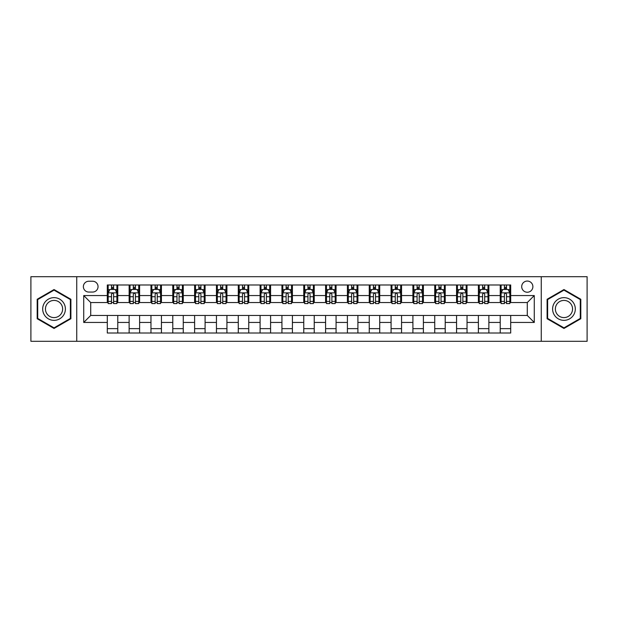 <?xml version="1.0" encoding="UTF-8"?>
<svg xmlns="http://www.w3.org/2000/svg" width="618" height="618" viewBox="0 0 618 618"><rect width="100%" height="100%" fill="white"/><g stroke="black" fill="none" stroke-linecap="round" stroke-linejoin="round"><path stroke-width="0.93" d="M527.285 281.059A5.585 5.585 0 0 0 521.7 286.644A5.585 5.585 0 0 0 527.285 292.237A5.585 5.585 0 0 0 532.878 286.644A5.585 5.585 0 0 0 527.285 281.059M541.26 341.306L587.1 341.306L587.1 276.694L541.26 276.694L541.26 341.306L76.74 341.306L76.74 276.694L30.9 276.694L30.9 341.306L76.74 341.306M88.791 292.059L92.63 292.059A5.415 5.415 0 0 0 98.046 286.644A5.415 5.415 0 0 0 92.63 281.236L88.791 281.236A5.415 5.415 0 0 0 83.376 286.644A5.415 5.415 0 0 0 88.791 292.059M541.26 276.694L76.74 276.694M107.3 322.449L83.724 322.449L83.724 295.551L107.3 295.551L107.3 302.542L90.715 302.542L90.715 315.458L107.3 315.458L107.3 333.009L510.7 333.009L510.7 315.458L527.285 315.458L527.285 302.542L510.7 302.542L510.7 295.551L534.276 295.551L534.276 322.449L510.7 322.449M510.7 295.551L510.7 284.991L107.3 284.991L107.3 295.551M500.225 284.991L500.225 302.542L501.098 302.542M504.412 302.542L506.505 302.542M509.827 302.542L510.7 302.542M500.225 302.542L487.996 302.542M478.394 284.991L478.394 302.542L479.267 302.542M482.581 302.542L484.682 302.542M478.394 302.542L466.165 302.542M456.563 284.991L456.563 302.542L457.436 302.542M460.758 302.542L462.851 302.542M456.563 302.542L444.342 302.542M434.732 284.991L434.732 302.542L435.605 302.542M438.927 302.542L441.02 302.542M434.732 302.542L422.511 302.542M412.909 284.991L412.909 302.542L413.782 302.542M417.096 302.542L419.189 302.542M412.909 302.542L400.68 302.542M391.078 284.991L391.078 302.542L391.951 302.542M395.265 302.542L397.366 302.542M391.078 302.542L378.849 302.542M369.247 284.991L369.247 302.542L370.12 302.542M373.442 302.542L375.535 302.542M369.247 302.542L357.026 302.542M347.416 284.991L347.416 302.542L348.289 302.542M351.611 302.542L353.705 302.542M347.416 302.542L335.195 302.542M325.593 284.991L325.593 302.542L326.466 302.542M329.78 302.542L331.874 302.542M325.593 302.542L313.365 302.542M303.762 284.991L303.762 302.542L304.635 302.542M307.949 302.542L310.051 302.542M303.762 302.542L291.534 302.542M281.932 284.991L281.932 302.542L282.805 302.542M286.126 302.542L288.22 302.542M281.932 302.542L269.711 302.542M260.101 284.991L260.101 302.542L260.974 302.542M264.295 302.542L266.389 302.542M260.101 302.542L247.88 302.542M238.278 284.991L238.278 302.542L239.151 302.542M242.465 302.542L244.558 302.542M238.278 302.542L226.049 302.542M216.447 284.991L216.447 302.542L217.32 302.542M220.634 302.542L222.735 302.542M216.447 302.542L204.218 302.542M194.616 284.991L194.616 302.542L195.489 302.542M198.811 302.542L200.904 302.542M194.616 302.542L182.395 302.542M172.785 284.991L172.785 302.542L173.658 302.542M176.98 302.542L179.073 302.542M172.785 302.542L160.564 302.542M150.962 284.991L150.962 302.542L151.835 302.542M155.149 302.542L157.242 302.542M150.962 302.542L138.733 302.542M129.131 284.991L129.131 302.542L130.004 302.542M133.318 302.542L135.419 302.542M129.131 302.542L116.902 302.542M107.3 302.542L108.173 302.542M111.495 302.542L113.588 302.542M107.3 315.458L117.775 315.458L117.775 333.009M510.7 315.458L117.775 315.458M117.775 284.991L117.775 302.542M107.3 289.355L108.173 289.355M111.495 289.355L113.588 289.355M116.902 289.355L117.775 289.355M107.3 328.645L117.775 328.645M129.131 315.458L129.131 333.009M139.606 284.991L139.606 302.542M129.131 289.355L130.004 289.355M133.318 289.355L135.419 289.355M138.733 289.355L139.606 289.355M139.606 315.458L139.606 333.009M129.131 328.645L139.606 328.645M150.962 315.458L150.962 333.009M161.437 315.458L161.437 333.009M150.962 328.645L161.437 328.645M161.437 284.991L161.437 302.542M150.962 289.355L151.835 289.355M155.149 289.355L157.242 289.355M160.564 289.355L161.437 289.355M172.785 315.458L172.785 333.009M183.268 315.458L183.268 333.009M172.785 328.645L183.268 328.645M183.268 284.991L183.268 302.542M172.785 289.355L173.658 289.355M176.98 289.355L179.073 289.355M182.395 289.355L183.268 289.355M194.616 315.458L194.616 333.009M205.091 315.458L205.091 333.009M194.616 328.645L205.091 328.645M205.091 284.991L205.091 302.542M194.616 289.355L195.489 289.355M198.811 289.355L200.904 289.355M204.218 289.355L205.091 289.355M216.447 315.458L216.447 333.009M226.922 315.458L226.922 333.009M216.447 328.645L226.922 328.645M226.922 284.991L226.922 302.542M216.447 289.355L217.32 289.355M220.634 289.355L222.735 289.355M226.049 289.355L226.922 289.355M238.278 315.458L238.278 333.009M248.753 315.458L248.753 333.009M238.278 328.645L248.753 328.645M248.753 284.991L248.753 302.542M238.278 289.355L239.151 289.355M242.465 289.355L244.558 289.355M247.88 289.355L248.753 289.355M260.101 315.458L260.101 333.009M270.584 315.458L270.584 333.009M260.101 328.645L270.584 328.645M270.584 284.991L270.584 302.542M260.101 289.355L260.974 289.355M264.295 289.355L266.389 289.355M269.711 289.355L270.584 289.355M281.932 315.458L281.932 333.009M292.407 315.458L292.407 333.009M281.932 328.645L292.407 328.645M292.407 284.991L292.407 302.542M281.932 289.355L282.805 289.355M286.126 289.355L288.22 289.355M291.534 289.355L292.407 289.355M303.762 315.458L303.762 333.009M314.238 315.458L314.238 333.009M303.762 328.645L314.238 328.645M314.238 284.991L314.238 302.542M303.762 289.355L304.635 289.355M307.949 289.355L310.051 289.355M313.365 289.355L314.238 289.355M325.593 315.458L325.593 333.009M336.068 315.458L336.068 333.009M325.593 328.645L336.068 328.645M336.068 284.991L336.068 302.542M325.593 289.355L326.466 289.355M329.78 289.355L331.874 289.355M335.195 289.355L336.068 289.355M347.416 315.458L347.416 333.009M357.899 315.458L357.899 333.009M347.416 328.645L357.899 328.645M357.899 284.991L357.899 302.542M347.416 289.355L348.289 289.355M351.611 289.355L353.705 289.355M357.026 289.355L357.899 289.355M369.247 315.458L369.247 333.009M379.722 315.458L379.722 333.009M369.247 328.645L379.722 328.645M379.722 284.991L379.722 302.542M369.247 289.355L370.12 289.355M373.442 289.355L375.535 289.355M378.849 289.355L379.722 289.355M391.078 315.458L391.078 333.009M401.553 315.458L401.553 333.009M391.078 328.645L401.553 328.645M401.553 284.991L401.553 302.542M391.078 289.355L391.951 289.355M395.265 289.355L397.366 289.355M400.68 289.355L401.553 289.355M412.909 315.458L412.909 333.009M423.384 315.458L423.384 333.009M412.909 328.645L423.384 328.645M423.384 284.991L423.384 302.542M412.909 289.355L413.782 289.355M417.096 289.355L419.189 289.355M422.511 289.355L423.384 289.355M434.732 315.458L434.732 333.009M445.215 315.458L445.215 333.009M434.732 328.645L445.215 328.645M445.215 284.991L445.215 302.542M434.732 289.355L435.605 289.355M438.927 289.355L441.02 289.355M444.342 289.355L445.215 289.355M456.563 315.458L456.563 333.009M467.038 315.458L467.038 333.009M456.563 328.645L467.038 328.645M467.038 284.991L467.038 302.542M456.563 289.355L457.436 289.355M460.758 289.355L462.851 289.355M466.165 289.355L467.038 289.355M478.394 315.458L478.394 333.009M488.869 315.458L488.869 333.009M478.394 328.645L488.869 328.645M488.869 284.991L488.869 302.542M478.394 289.355L479.267 289.355M482.581 289.355L484.682 289.355M487.996 289.355L488.869 289.355M500.225 315.458L500.225 333.009M500.225 328.645L510.7 328.645M500.225 289.355L501.098 289.355M504.412 289.355L506.505 289.355M509.827 289.355L510.7 289.355M90.715 302.542L83.724 295.551M90.715 315.458L83.724 322.449M534.276 295.551L527.285 302.542M534.276 322.449L527.285 315.458M54.036 328.459L70.892 318.726L70.892 299.274L54.036 289.541L37.188 299.274L37.188 318.726L54.036 328.459M580.812 299.274L563.964 289.541L547.108 299.274L547.108 318.726L563.964 328.459L580.812 318.726L580.812 299.274M113.588 287.262L111.495 287.262M116.902 301.399L113.588 301.399L113.588 303.585L116.902 303.585L116.902 292.932L115.157 289.44L109.919 289.44L108.173 292.932L108.173 303.585L111.495 303.585L111.495 301.399L108.173 301.399M108.173 292.932L108.173 284.991M116.902 292.932L116.902 284.991M111.495 289.44L111.495 284.991M113.588 284.991L113.588 289.44M113.588 301.399L113.588 294.245C112.893 292.901 112.19 292.901 111.495 294.245L111.495 301.399M135.419 287.262L133.318 287.262M138.733 301.399L135.419 301.399L135.419 303.585L138.733 303.585L138.733 292.932L136.987 289.44L131.75 289.44L130.004 292.932L130.004 303.585L133.318 303.585L133.318 301.399L130.004 301.399M130.004 292.932L130.004 284.991M138.733 292.932L138.733 284.991M133.318 289.44L133.318 284.991M135.419 284.991L135.419 289.44M135.419 301.399L135.419 294.245C134.716 292.901 134.021 292.901 133.318 294.245L133.318 301.399M157.242 287.262L155.149 287.262M160.564 301.399L157.242 301.399L157.242 303.585L160.564 303.585L160.564 292.932L158.818 289.44L153.581 289.44L151.835 292.932L151.835 303.585L155.149 303.585L155.149 301.399L151.835 301.399M151.835 292.932L151.835 284.991M160.564 292.932L160.564 284.991M155.149 289.44L155.149 284.991M157.242 284.991L157.242 289.44M157.242 301.399L157.242 294.245C156.547 292.901 155.852 292.901 155.149 294.245L155.149 301.399M179.073 287.262L176.98 287.262M182.395 301.399L179.073 301.399L179.073 303.585L182.395 303.585L182.395 292.932L180.649 289.44L175.404 289.44L173.658 292.932L173.658 303.585L176.98 303.585L176.98 301.399L173.658 301.399M173.658 292.932L173.658 284.991M182.395 292.932L182.395 284.991M176.98 289.44L176.98 284.991M179.073 284.991L179.073 289.44M179.073 301.399L179.073 294.245C178.378 292.901 177.675 292.901 176.98 294.245L176.98 301.399M200.904 287.262L198.811 287.262M204.218 301.399L200.904 301.399L200.904 303.585L204.218 303.585L204.218 292.932L202.472 289.44L197.235 289.44L195.489 292.932L195.489 303.585L198.811 303.585L198.811 301.399L195.489 301.399M195.489 292.932L195.489 284.991M204.218 292.932L204.218 284.991M198.811 289.44L198.811 284.991M200.904 284.991L200.904 289.44M200.904 301.399L200.904 294.245C200.209 292.901 199.506 292.901 198.811 294.245L198.811 301.399M63.87 303.322A11.348 11.348 0 0 0 48.366 299.166A11.348 11.348 0 0 0 44.21 314.678A11.348 11.348 0 0 0 59.714 318.834A11.348 11.348 0 0 0 63.87 303.322M61.483 304.705A8.59 8.59 0 0 0 49.741 301.561A8.59 8.59 0 0 0 46.597 313.295A8.59 8.59 0 0 0 58.339 316.439A8.59 8.59 0 0 0 61.483 304.705M54.036 327.857L37.713 318.424L37.713 299.575L54.036 290.143L70.367 299.575L70.367 318.424L54.036 327.857M563.964 320.348A11.348 11.348 0 0 0 575.312 309A11.348 11.348 0 0 0 563.964 297.652A11.348 11.348 0 0 0 552.608 309A11.348 11.348 0 0 0 563.964 320.348M563.964 317.59A8.59 8.59 0 0 0 572.554 309A8.59 8.59 0 0 0 563.964 300.41A8.59 8.59 0 0 0 555.366 309A8.59 8.59 0 0 0 563.964 317.59M547.633 299.575L563.964 290.143L580.287 299.575L580.287 318.424L563.964 327.857L547.633 318.424L547.633 299.575M222.735 287.262L220.634 287.262M226.049 301.399L222.735 301.399L222.735 303.585L226.049 303.585L226.049 292.932L224.303 289.44L219.066 289.44L217.32 292.932L217.32 303.585L220.634 303.585L220.634 301.399L217.32 301.399M217.32 292.932L217.32 284.991M226.049 292.932L226.049 284.991M220.634 289.44L220.634 284.991M222.735 284.991L222.735 289.44M222.735 301.399L222.735 294.245C222.032 292.901 221.337 292.901 220.634 294.245L220.634 301.399M244.558 287.262L242.465 287.262M247.88 301.399L244.558 301.399L244.558 303.585L247.88 303.585L247.88 292.932L246.134 289.44L240.896 289.44L239.151 292.932L239.151 303.585L242.465 303.585L242.465 301.399L239.151 301.399M239.151 292.932L239.151 284.991M247.88 292.932L247.88 284.991M242.465 289.44L242.465 284.991M244.558 284.991L244.558 289.44M244.558 301.399L244.558 294.245C243.863 292.901 243.168 292.901 242.465 294.245L242.465 301.399M266.389 287.262L264.295 287.262M269.711 301.399L266.389 301.399L266.389 303.585L269.711 303.585L269.711 292.932L267.965 289.44L262.72 289.44L260.974 292.932L260.974 303.585L264.295 303.585L264.295 301.399L260.974 301.399M260.974 292.932L260.974 284.991M269.711 292.932L269.711 284.991M264.295 289.44L264.295 284.991M266.389 284.991L266.389 289.44M266.389 301.399L266.389 294.245C265.694 292.901 264.991 292.901 264.295 294.245L264.295 301.399M288.22 287.262L286.126 287.262M291.534 301.399L288.22 301.399L288.22 303.585L291.534 303.585L291.534 292.932L289.788 289.44L284.55 289.44L282.805 292.932L282.805 303.585L286.126 303.585L286.126 301.399L282.805 301.399M282.805 292.932L282.805 284.991M291.534 292.932L291.534 284.991M286.126 289.44L286.126 284.991M288.22 284.991L288.22 289.44M288.22 301.399L288.22 294.245C287.524 292.901 286.822 292.901 286.126 294.245L286.126 301.399M310.051 287.262L307.949 287.262M313.365 301.399L310.051 301.399L310.051 303.585L313.365 303.585L313.365 292.932L311.619 289.44L306.381 289.44L304.635 292.932L304.635 303.585L307.949 303.585L307.949 301.399L304.635 301.399M304.635 292.932L304.635 284.991M313.365 292.932L313.365 284.991M307.949 289.44L307.949 284.991M310.051 284.991L310.051 289.44M310.051 301.399L310.051 294.245C309.348 292.901 308.652 292.901 307.949 294.245L307.949 301.399M331.874 287.262L329.78 287.262M335.195 301.399L331.874 301.399L331.874 303.585L335.195 303.585L335.195 292.932L333.45 289.44L328.212 289.44L326.466 292.932L326.466 303.585L329.78 303.585L329.78 301.399L326.466 301.399M326.466 292.932L326.466 284.991M335.195 292.932L335.195 284.991M329.78 289.44L329.78 284.991M331.874 284.991L331.874 289.44M331.874 301.399L331.874 294.245C331.178 292.901 330.483 292.901 329.78 294.245L329.78 301.399M353.705 287.262L351.611 287.262M357.026 301.399L353.705 301.399L353.705 303.585L357.026 303.585L357.026 292.932L355.28 289.44L350.035 289.44L348.289 292.932L348.289 303.585L351.611 303.585L351.611 301.399L348.289 301.399M348.289 292.932L348.289 284.991M357.026 292.932L357.026 284.991M351.611 289.44L351.611 284.991M353.705 284.991L353.705 289.44M353.705 301.399L353.705 294.245C353.009 292.901 352.306 292.901 351.611 294.245L351.611 301.399M375.535 287.262L373.442 287.262M378.849 301.399L375.535 301.399L375.535 303.585L378.849 303.585L378.849 292.932L377.104 289.44L371.866 289.44L370.12 292.932L370.12 303.585L373.442 303.585L373.442 301.399L370.12 301.399M370.12 292.932L370.12 284.991M378.849 292.932L378.849 284.991M373.442 289.44L373.442 284.991M375.535 284.991L375.535 289.44M375.535 301.399L375.535 294.245C374.84 292.901 374.137 292.901 373.442 294.245L373.442 301.399M397.366 287.262L395.265 287.262M400.68 301.399L397.366 301.399L397.366 303.585L400.68 303.585L400.68 292.932L398.934 289.44L393.697 289.44L391.951 292.932L391.951 303.585L395.265 303.585L395.265 301.399L391.951 301.399M391.951 292.932L391.951 284.991M400.68 292.932L400.68 284.991M395.265 289.44L395.265 284.991M397.366 284.991L397.366 289.44M397.366 301.399L397.366 294.245C396.663 292.901 395.968 292.901 395.265 294.245L395.265 301.399M419.189 287.262L417.096 287.262M422.511 301.399L419.189 301.399L419.189 303.585L422.511 303.585L422.511 292.932L420.765 289.44L415.528 289.44L413.782 292.932L413.782 303.585L417.096 303.585L417.096 301.399L413.782 301.399M413.782 292.932L413.782 284.991M422.511 292.932L422.511 284.991M417.096 289.44L417.096 284.991M419.189 284.991L419.189 289.44M419.189 301.399L419.189 294.245C418.494 292.901 417.799 292.901 417.096 294.245L417.096 301.399M441.02 287.262L438.927 287.262M444.342 301.399L441.02 301.399L441.02 303.585L444.342 303.585L444.342 292.932L442.596 289.44L437.351 289.44L435.605 292.932L435.605 303.585L438.927 303.585L438.927 301.399L435.605 301.399M435.605 292.932L435.605 284.991M444.342 292.932L444.342 284.991M438.927 289.44L438.927 284.991M441.02 284.991L441.02 289.44M441.02 301.399L441.02 294.245C440.325 292.901 439.622 292.901 438.927 294.245L438.927 301.399M462.851 287.262L460.758 287.262M466.165 301.399L462.851 301.399L462.851 303.585L466.165 303.585L466.165 292.932L464.419 289.44L459.182 289.44L457.436 292.932L457.436 303.585L460.758 303.585L460.758 301.399L457.436 301.399M457.436 292.932L457.436 284.991M466.165 292.932L466.165 284.991M460.758 289.44L460.758 284.991M462.851 284.991L462.851 289.44M462.851 301.399L462.851 294.245C462.156 292.901 461.453 292.901 460.758 294.245L460.758 301.399M484.682 287.262L482.581 287.262M487.996 301.399L484.682 301.399L484.682 303.585L487.996 303.585L487.996 292.932L486.25 289.44L481.013 289.44L479.267 292.932L479.267 303.585L482.581 303.585L482.581 301.399L479.267 301.399M479.267 292.932L479.267 284.991M487.996 292.932L487.996 284.991M482.581 289.44L482.581 284.991M484.682 284.991L484.682 289.44M484.682 301.399L484.682 294.245C483.979 292.901 483.284 292.901 482.581 294.245L482.581 301.399M506.505 287.262L504.412 287.262M509.827 301.399L506.505 301.399L506.505 303.585L509.827 303.585L509.827 292.932L508.081 289.44L502.843 289.44L501.098 292.932L501.098 303.585L504.412 303.585L504.412 301.399L501.098 301.399M501.098 292.932L501.098 284.991M509.827 292.932L509.827 284.991M504.412 289.44L504.412 284.991M506.505 284.991L506.505 289.44M506.505 301.399L506.505 294.245C505.81 292.901 505.115 292.901 504.412 294.245L504.412 301.399M129.131 322.449L117.775 322.449M129.131 295.551L117.775 295.551M150.962 295.551L139.606 295.551M150.962 322.449L139.606 322.449M172.785 295.551L161.437 295.551M172.785 322.449L161.437 322.449M194.616 295.551L183.268 295.551M194.616 322.449L183.268 322.449M216.447 295.551L205.091 295.551M216.447 322.449L205.091 322.449M238.278 295.551L226.922 295.551M238.278 322.449L226.922 322.449M260.101 295.551L248.753 295.551M260.101 322.449L248.753 322.449M281.932 295.551L270.584 295.551M281.932 322.449L270.584 322.449M303.762 295.551L292.407 295.551M303.762 322.449L292.407 322.449M325.593 295.551L314.238 295.551M325.593 322.449L314.238 322.449M347.416 295.551L336.068 295.551M347.416 322.449L336.068 322.449M369.247 295.551L357.899 295.551M369.247 322.449L357.899 322.449M391.078 295.551L379.722 295.551M391.078 322.449L379.722 322.449M412.909 295.551L401.553 295.551M412.909 322.449L401.553 322.449M434.732 295.551L423.384 295.551M434.732 322.449L423.384 322.449M456.563 295.551L445.215 295.551M456.563 322.449L445.215 322.449M478.394 295.551L467.038 295.551M478.394 322.449L467.038 322.449M500.225 295.551L488.869 295.551M500.225 322.449L488.869 322.449M116.864 292.847L108.22 292.847M108.173 289.649L109.819 289.649M115.265 289.649L116.902 289.649M111.495 296.717L108.173 296.717M116.902 296.717L113.588 296.717M113.588 288.367L111.495 288.367M138.695 292.847L130.05 292.847M130.004 289.649L131.642 289.649M137.096 289.649L138.733 289.649M133.318 296.717L130.004 296.717M138.733 296.717L135.419 296.717M135.419 288.367L133.318 288.367M160.518 292.847L151.873 292.847M151.835 289.649L153.473 289.649M158.919 289.649L160.564 289.649M155.149 296.717L151.835 296.717M160.564 296.717L157.242 296.717M157.242 288.367L155.149 288.367M182.349 292.847L173.704 292.847M173.658 289.649L175.303 289.649M180.75 289.649L182.395 289.649M176.98 296.717L173.658 296.717M182.395 296.717L179.073 296.717M179.073 288.367L176.98 288.367M204.179 292.847L195.535 292.847M195.489 289.649L197.134 289.649M202.58 289.649L204.218 289.649M198.811 296.717L195.489 296.717M204.218 296.717L200.904 296.717M200.904 288.367L198.811 288.367M226.01 292.847L217.366 292.847M217.32 289.649L218.957 289.649M224.411 289.649L226.049 289.649M220.634 296.717L217.32 296.717M226.049 296.717L222.735 296.717M222.735 288.367L220.634 288.367M247.833 292.847L239.189 292.847M239.151 289.649L240.788 289.649M246.234 289.649L247.88 289.649M242.465 296.717L239.151 296.717M247.88 296.717L244.558 296.717M244.558 288.367L242.465 288.367M269.664 292.847L261.02 292.847M260.974 289.649L262.619 289.649M268.065 289.649L269.711 289.649M264.295 296.717L260.974 296.717M269.711 296.717L266.389 296.717M266.389 288.367L264.295 288.367M291.495 292.847L282.851 292.847M282.805 289.649L284.45 289.649M289.896 289.649L291.534 289.649M286.126 296.717L282.805 296.717M291.534 296.717L288.22 296.717M288.22 288.367L286.126 288.367M313.318 292.847L304.682 292.847M304.635 289.649L306.273 289.649M311.727 289.649L313.365 289.649M307.949 296.717L304.635 296.717M313.365 296.717L310.051 296.717M310.051 288.367L307.949 288.367M335.149 292.847L326.505 292.847M326.466 289.649L328.104 289.649M333.55 289.649L335.195 289.649M329.78 296.717L326.466 296.717M335.195 296.717L331.874 296.717M331.874 288.367L329.78 288.367M356.98 292.847L348.336 292.847M348.289 289.649L349.935 289.649M355.381 289.649L357.026 289.649M351.611 296.717L348.289 296.717M357.026 296.717L353.705 296.717M353.705 288.367L351.611 288.367M378.811 292.847L370.167 292.847M370.12 289.649L371.766 289.649M377.212 289.649L378.849 289.649M373.442 296.717L370.12 296.717M378.849 296.717L375.535 296.717M375.535 288.367L373.442 288.367M400.634 292.847L391.99 292.847M391.951 289.649L393.589 289.649M399.043 289.649L400.68 289.649M395.265 296.717L391.951 296.717M400.68 296.717L397.366 296.717M397.366 288.367L395.265 288.367M422.465 292.847L413.821 292.847M413.782 289.649L415.42 289.649M420.866 289.649L422.511 289.649M417.096 296.717L413.782 296.717M422.511 296.717L419.189 296.717M419.189 288.367L417.096 288.367M444.296 292.847L435.651 292.847M435.605 289.649L437.25 289.649M442.697 289.649L444.342 289.649M438.927 296.717L435.605 296.717M444.342 296.717L441.02 296.717M441.02 288.367L438.927 288.367M466.126 292.847L457.482 292.847M457.436 289.649L459.081 289.649M464.527 289.649L466.165 289.649M460.758 296.717L457.436 296.717M466.165 296.717L462.851 296.717M462.851 288.367L460.758 288.367M487.95 292.847L479.305 292.847M479.267 289.649L480.904 289.649M486.358 289.649L487.996 289.649M482.581 296.717L479.267 296.717M487.996 296.717L484.682 296.717M484.682 288.367L482.581 288.367M509.78 292.847L501.136 292.847M501.098 289.649L502.735 289.649M508.181 289.649L509.827 289.649M504.412 296.717L501.098 296.717M509.827 296.717L506.505 296.717M506.505 288.367L504.412 288.367"/></g></svg>
